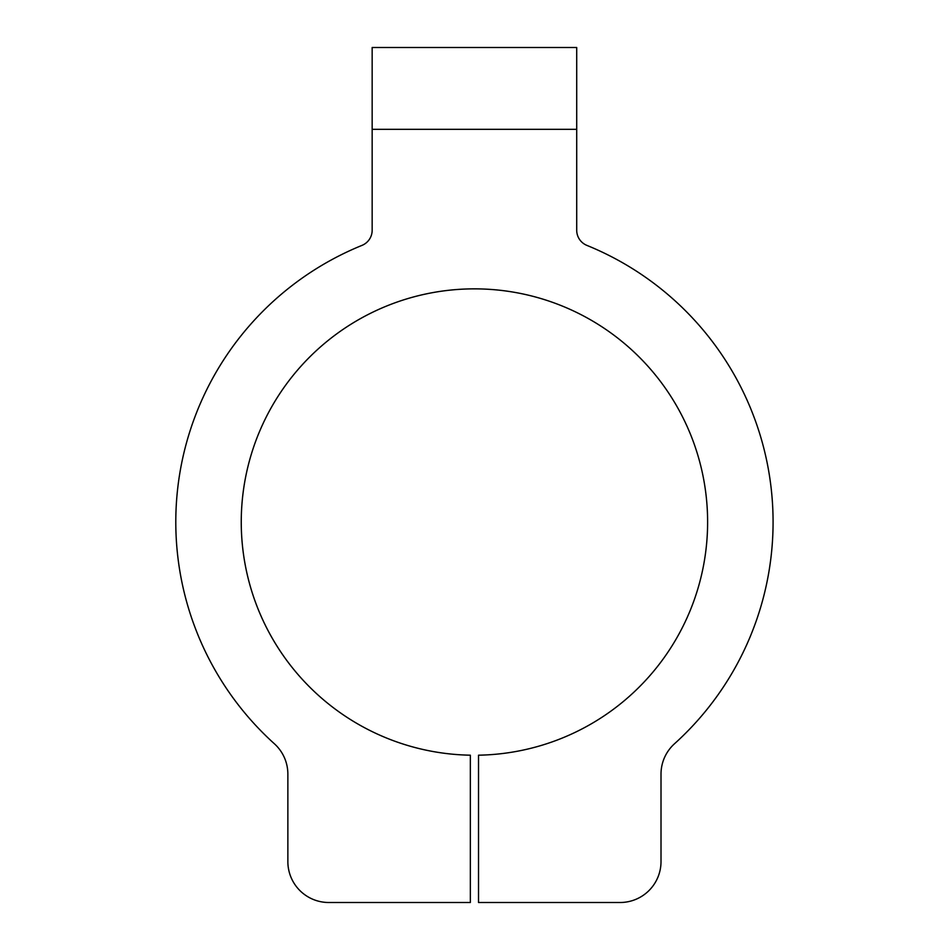 <?xml version="1.0" encoding="UTF-8"?>
<svg xmlns="http://www.w3.org/2000/svg" width="950" height="950" viewBox="0 0 950 950"><rect width="100%" height="100%" fill="white"/><g stroke="black" fill="none" stroke-linecap="round" stroke-linejoin="round"><path stroke-width="1.43" d="M288.467 868.609L288.966 871.031L288.467 868.609M287.862 774.119L287.862 861.591A40.909 40.909 0 0 0 328.771 902.5L470.345 902.5L328.771 902.5A40.909 40.909 0 0 1 287.862 861.591L287.862 774.119A40.909 40.909 0 0 0 274.36 743.755A40.909 40.909 0 0 1 287.862 774.119L287.862 861.591M287.256 767.101A40.909 40.909 0 0 0 274.36 743.755A298.632 298.632 0 0 1 331.265 259.967A298.632 298.632 0 0 0 274.36 743.755M576.709 47.5L372.162 47.5L576.709 47.5L576.709 129.319L372.162 129.319L372.162 47.5L372.162 230.244A16.364 16.364 0 0 1 361.962 245.397A298.632 298.632 0 0 0 331.265 259.967A298.632 298.632 0 0 1 361.962 245.397A16.364 16.364 0 0 0 372.162 230.244L372.162 129.319L576.709 129.319L576.709 230.244A16.364 16.364 0 0 0 586.91 245.397A298.632 298.632 0 0 1 674.512 743.755A40.909 40.909 0 0 0 661.01 774.119A40.909 40.909 0 0 1 674.512 743.755A298.632 298.632 0 0 0 586.91 245.397A16.364 16.364 0 0 1 576.709 230.244L576.709 47.5M661.01 846.486L661.01 861.591A40.909 40.909 0 0 1 620.101 902.5L478.527 902.5L478.527 755.191A233.178 233.178 0 0 0 679.072 410.258A233.178 233.178 0 0 0 248.009 577.754A233.178 233.178 0 0 0 470.345 755.191L470.345 902.5L470.345 755.191A233.178 233.178 0 0 1 362.651 317.407A233.178 233.178 0 0 1 679.072 410.258A233.178 233.178 0 0 1 478.527 755.191L478.527 902.5L620.101 902.5A40.909 40.909 0 0 0 661.01 861.591L661.01 789.224M478.527 755.191L478.527 771.554M470.345 902.5L328.771 902.5M661.01 774.119L661.01 861.591M478.527 902.5L620.101 902.5"/></g></svg>
